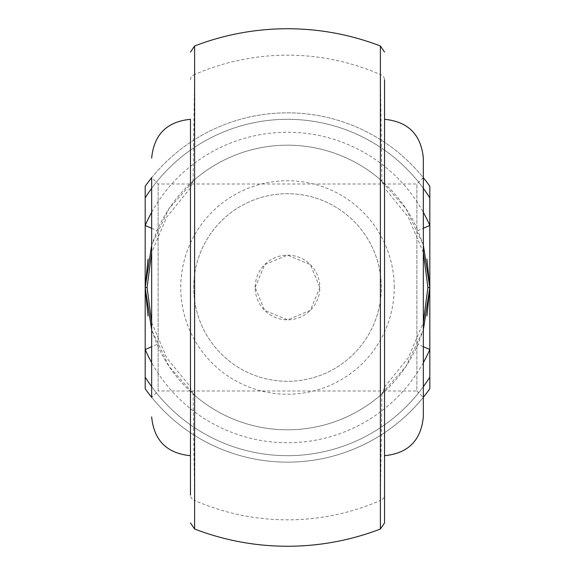 <?xml version="1.0" encoding="UTF-8"?>
<svg xmlns="http://www.w3.org/2000/svg" width="575" height="575" viewBox="0 0 575 575"><rect width="100%" height="100%" fill="white"/><g stroke="black" fill="none" stroke-linecap="round" stroke-linejoin="round"><path stroke-width="0.43" stroke-dasharray="2.88 2.16" d="M423.344 177.531L416.875 184L158.125 184L151.656 177.531L151.656 397.469L151.656 177.531L151.656 397.469L158.125 391L158.125 184L158.125 391L416.875 391L416.875 184L416.875 391L423.344 397.469L423.344 158.125M384.531 287.5L384.531 455.688M190.469 119.312L190.469 495.147A6.469 5.707 180 0 0 194.616 500.466L193.078 393.71L195.435 396.017L169.086 366.44L151.656 329.921L157.047 344.375L151.656 346.725M255.156 287.5L264.615 264.644L287.486 255.156L310.356 264.615L319.844 287.5A32.344 32.344 0 0 1 287.5 319.844A32.344 32.344 0 0 1 255.156 287.5A32.344 32.344 0 0 1 287.5 255.156A32.344 32.344 0 0 1 319.844 287.5L310.363 310.378L287.514 319.844L264.629 310.371L255.156 287.5M394.234 287.5A106.734 106.734 0 0 0 287.5 180.766A106.734 106.734 0 0 0 180.766 287.5A106.734 106.734 0 0 0 287.5 394.234A106.734 106.734 0 0 0 394.234 287.5M193.703 287.5A93.797 93.797 0 0 1 287.5 193.703A93.797 93.797 0 0 1 381.297 287.5A93.797 93.797 0 0 1 287.5 381.297A93.797 93.797 0 0 1 193.703 287.5A93.797 93.797 0 0 1 287.5 193.703A93.797 93.797 0 0 1 381.297 287.5A93.797 93.797 0 0 1 287.5 381.297A93.797 93.797 0 0 1 193.703 287.5M151.656 228.275L157.047 230.625A142.312 142.312 0 0 1 417.953 230.625A142.312 142.312 0 0 0 157.047 230.625L151.656 245.079L169.086 208.56L195.435 178.983L193.078 181.29L194.616 74.534A232.343 232.343 0 0 1 380.384 74.534L381.922 181.29L379.565 178.983L405.914 208.56L423.344 245.079L417.953 230.625L423.344 228.275M423.344 346.725L417.953 344.375A142.312 142.312 0 0 1 157.047 344.375A142.312 142.312 0 0 0 417.953 344.375L423.344 329.921L405.914 366.44L379.565 396.017L381.922 393.71L380.384 500.466A232.343 232.343 0 0 1 194.616 500.466L194.616 529.007M381.62 394.242L379.565 396.017A142.312 142.312 0 0 1 195.435 396.017L193.38 394.242M384.531 391L384.531 79.853A6.469 5.707 180 0 0 380.384 74.534L380.384 45.993M384.531 522.962L384.531 495.147A6.469 5.707 0 0 1 380.384 500.466L380.384 529.007M193.38 180.758L195.435 178.983A142.312 142.312 0 0 1 379.565 178.983L381.62 180.758M145.188 388.75A174.656 174.656 0 0 0 429.812 388.75L429.812 186.25A174.656 174.656 0 0 0 145.188 186.25L145.188 388.75M423.344 397.282A174.656 174.656 0 0 1 151.656 397.282M423.344 188.334A168.188 168.188 0 0 0 151.656 188.334M151.656 177.718A174.656 174.656 0 0 1 423.344 177.718M151.656 386.666A168.188 168.188 0 0 0 423.344 386.666M145.188 197.865A168.188 168.188 0 0 1 429.812 197.865M429.812 377.135A168.188 168.188 0 0 1 145.188 377.135M190.469 187.975L166.678 217.213L151.656 252.547M151.656 322.453L166.678 357.787L190.469 387.025M384.531 387.025L408.322 357.787L423.344 322.453M423.344 252.547L408.322 217.213L384.531 187.975M193.078 393.71L190.469 387.737M190.469 187.263L193.078 181.29M384.531 387.737L381.922 393.71M381.922 181.29L384.531 187.263M190.469 79.853A6.469 5.707 180 0 1 194.616 74.534L194.616 45.993M151.656 212.34A155.25 155.25 0 0 1 423.344 212.34M423.344 362.66A155.25 155.25 0 0 1 151.656 362.66"/><path stroke-width="0.86" d="M384.531 79.853L384.531 522.962L380.384 529.007L380.384 45.993L384.531 52.038M384.531 119.312C408.106 121.612 421.044 134.55 423.344 158.125L423.344 416.875C421.044 440.45 408.106 453.387 384.531 455.688L384.531 287.5M423.344 416.875L423.344 397.469M151.656 397.469L151.656 177.531M151.656 329.921L145.188 287.5L151.656 329.921M423.344 329.921L429.812 287.5L423.344 329.921M384.531 495.147L384.531 391M190.469 495.147L190.469 119.312C166.894 121.612 153.956 134.55 151.656 158.125M151.656 397.282A174.656 174.656 0 0 1 145.188 388.75L145.188 287.5L151.656 245.079L145.188 287.5L145.188 186.25A174.656 174.656 0 0 1 151.656 177.718M423.344 245.079L429.812 287.5L423.344 245.079M423.344 177.718A174.656 174.656 0 0 1 429.812 186.25L429.812 388.75A174.656 174.656 0 0 1 423.344 397.282M429.812 197.865A168.188 168.188 0 0 0 423.344 188.334M151.656 188.334A168.188 168.188 0 0 0 145.188 197.865M145.188 377.135A168.188 168.188 0 0 0 151.656 386.666M423.344 386.666A168.188 168.188 0 0 0 429.812 377.135M151.656 252.547L147.085 287.5L151.656 322.453M423.344 322.453L427.915 287.5L423.344 252.547M423.344 228.275L429.812 225.458A155.25 155.25 0 0 0 423.344 212.34M151.656 228.275L145.188 225.458A155.25 155.25 0 0 1 151.656 212.34M151.656 346.725L145.188 349.543A155.25 155.25 0 0 0 151.656 362.66M423.344 346.725L429.812 349.543A155.25 155.25 0 0 1 423.344 362.66M380.384 45.993A258.75 258.75 0 0 0 194.616 45.993L194.616 529.007A258.75 258.75 0 0 0 380.384 529.007M148.055 315.941L145.188 287.5L147.085 287.5M427.915 287.5L429.812 287.5L426.945 315.941M190.469 455.688C166.894 453.387 153.956 440.45 151.656 416.875M426.945 259.059L429.812 287.5M145.188 287.5L148.055 259.059M194.616 45.993L190.469 52.038M194.616 529.007L190.469 522.962"/></g></svg>
